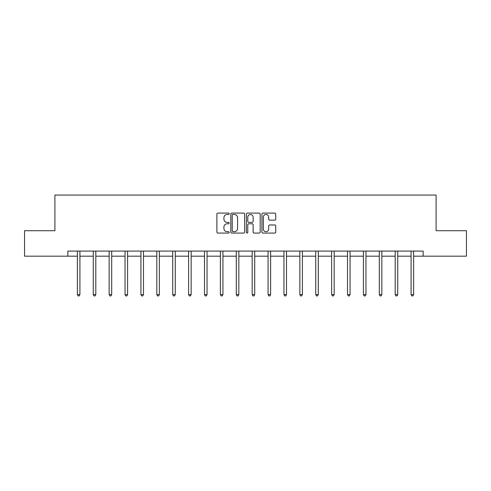 <?xml version="1.0" encoding="UTF-8"?>
<svg xmlns="http://www.w3.org/2000/svg" width="491" height="491" viewBox="0 0 491 491"><rect width="100%" height="100%" fill="white"/><g stroke="black" fill="none" stroke-linecap="round" stroke-linejoin="round"><path stroke-width="0.74" d="M229.199 213.781A0.7 0.7 0 0 0 228.499 213.082L217.875 213.082A1 1 0 0 0 216.881 214.082L216.881 232.077A1 1 0 0 0 217.875 233.078L228.499 233.078A0.7 0.7 0 0 0 229.199 232.378A0.7 0.7 0 0 0 228.499 231.678L227.124 231.678A3.198 3.198 0 0 1 223.927 228.481L223.927 226.977A3.198 3.198 0 0 1 227.124 223.779L228.499 223.779A0.7 0.7 0 0 0 229.199 223.08A0.7 0.7 0 0 0 228.499 222.38L227.124 222.38A3.198 3.198 0 0 1 223.927 219.182L223.927 217.679A3.198 3.198 0 0 1 227.124 214.481L228.499 214.481A0.7 0.7 0 0 0 229.199 213.781M274.721 220.128A1 1 0 0 0 275.721 219.127L275.721 214.082A1 1 0 0 0 274.721 213.082L262.924 213.082A1 1 0 0 0 261.924 214.082L261.924 232.077A1 1 0 0 0 262.924 233.078L274.721 233.078A1 1 0 0 0 275.721 232.077L275.721 225.977A1 1 0 0 0 274.721 224.976L269.669 224.976A1 1 0 0 0 268.675 225.977L268.675 229.002A2.676 2.676 0 0 1 265.999 231.678A2.676 2.676 0 0 1 263.323 229.002L263.323 217.157A2.676 2.676 0 0 1 265.999 214.481A2.676 2.676 0 0 1 268.675 217.157L268.675 219.127A1 1 0 0 0 269.669 220.128L274.721 220.128M67.844 256.185L24.55 256.185L24.55 230.721L54.906 230.721L54.906 195.068L436.094 195.068L436.094 230.721L466.45 230.721L466.45 256.185L423.156 256.185L423.156 251.091L67.844 251.091L67.844 256.185L77.369 256.185M244.622 214.082A1 1 0 0 0 243.628 213.082L231.826 213.082A1 1 0 0 0 230.825 214.082L230.825 232.077A1 1 0 0 0 231.826 233.078L243.628 233.078A1 1 0 0 0 244.622 232.077L244.622 214.082M247.372 213.082L259.174 213.082A1 1 0 0 1 260.175 214.082L260.175 232.077A1 1 0 0 1 259.174 233.078L254.123 233.078A1 1 0 0 1 253.123 232.077L253.123 224.78A1 1 0 0 0 252.122 223.779L248.777 223.779A1 1 0 0 0 247.777 224.78L247.777 232.378A0.7 0.7 0 0 1 247.077 233.078A0.7 0.7 0 0 1 246.378 232.378L246.378 214.082A1 1 0 0 1 247.372 213.082M79.916 256.185L93.259 256.185M95.806 256.185L109.149 256.185M111.696 256.185L125.039 256.185M127.586 256.185L140.935 256.185M143.482 256.185L156.825 256.185M159.372 256.185L172.715 256.185M175.262 256.185L188.605 256.185M191.152 256.185L204.501 256.185M207.042 256.185L220.391 256.185M222.939 256.185L236.281 256.185M238.829 256.185L252.171 256.185M254.719 256.185L268.061 256.185M270.609 256.185L283.958 256.185M286.499 256.185L299.848 256.185M302.395 256.185L315.738 256.185M318.285 256.185L331.628 256.185M334.175 256.185L347.518 256.185M350.065 256.185L363.414 256.185M365.961 256.185L379.304 256.185M381.851 256.185L395.194 256.185M397.741 256.185L411.084 256.185M413.631 256.185L423.156 256.185M232.924 214.481A0.7 0.7 0 0 0 232.225 215.181L232.225 230.979A0.7 0.7 0 0 0 232.924 231.678L234.379 231.678A3.198 3.198 0 0 0 237.576 228.481L237.576 217.679A3.198 3.198 0 0 0 234.379 214.481L232.924 214.481M253.123 217.206A2.676 2.676 0 0 0 250.447 214.53A2.676 2.676 0 0 0 247.777 217.206L247.777 221.38A1 1 0 0 0 248.777 222.38L252.122 222.38A1 1 0 0 0 253.123 221.38L253.123 217.206M80.051 251.091L79.99 251.245A1.019 1.019 0 0 0 79.916 251.625L79.916 294.612L77.369 294.612L77.369 251.625A1.019 1.019 0 0 0 77.296 251.245L77.234 251.091M79.916 294.612L79.149 295.932L78.13 295.932L77.369 294.612M95.941 251.091L95.88 251.245A1.019 1.019 0 0 0 95.806 251.625L95.806 294.612L93.259 294.612L93.259 251.625A1.019 1.019 0 0 0 93.186 251.245L93.124 251.091M95.806 294.612L95.039 295.932L94.026 295.932L93.259 294.612M111.831 251.091L111.77 251.245A1.019 1.019 0 0 0 111.696 251.625L111.696 294.612L109.149 294.612L109.149 251.625A1.019 1.019 0 0 0 109.076 251.245L109.014 251.091M111.696 294.612L110.935 295.932L109.916 295.932L109.149 294.612M127.721 251.091L127.66 251.245A1.019 1.019 0 0 0 127.586 251.625L127.586 294.612L125.039 294.612L125.039 251.625A1.019 1.019 0 0 0 124.966 251.245L124.91 251.091M127.586 294.612L126.825 295.932L125.806 295.932L125.039 294.612M143.611 251.091L143.556 251.245A1.019 1.019 0 0 0 143.482 251.625L143.482 294.612L140.935 294.612L140.935 251.625A1.019 1.019 0 0 0 140.862 251.245L140.8 251.091M143.482 294.612L142.715 295.932L141.696 295.932L140.935 294.612M159.507 251.091L159.446 251.245A1.019 1.019 0 0 0 159.372 251.625L159.372 294.612L156.825 294.612L156.825 251.625A1.019 1.019 0 0 0 156.752 251.245L156.69 251.091M159.372 294.612L158.605 295.932L157.586 295.932L156.825 294.612M175.397 251.091L175.336 251.245A1.019 1.019 0 0 0 175.262 251.625L175.262 294.612L172.715 294.612L172.715 251.625A1.019 1.019 0 0 0 172.642 251.245L172.58 251.091M175.262 294.612L174.501 295.932L173.483 295.932L172.715 294.612M191.287 251.091L191.226 251.245A1.019 1.019 0 0 0 191.152 251.625L191.152 294.612L188.605 294.612L188.605 251.625A1.019 1.019 0 0 0 188.532 251.245L188.47 251.091M191.152 294.612L190.391 295.932L189.373 295.932L188.605 294.612M207.177 251.091L207.116 251.245A1.019 1.019 0 0 0 207.042 251.625L207.042 294.612L204.501 294.612L204.501 251.625A1.019 1.019 0 0 0 204.428 251.245L204.366 251.091M207.042 294.612L206.281 295.932L205.263 295.932L204.501 294.612M223.067 251.091L223.012 251.245A1.019 1.019 0 0 0 222.939 251.625L222.939 294.612L220.391 294.612L220.391 251.625A1.019 1.019 0 0 0 220.318 251.245L220.256 251.091M222.939 294.612L222.171 295.932L221.153 295.932L220.391 294.612M238.964 251.091L238.902 251.245A1.019 1.019 0 0 0 238.829 251.625L238.829 294.612L236.281 294.612L236.281 251.625A1.019 1.019 0 0 0 236.208 251.245L236.146 251.091M238.829 294.612L238.061 295.932L237.043 295.932L236.281 294.612M254.854 251.091L254.792 251.245A1.019 1.019 0 0 0 254.719 251.625L254.719 294.612L252.171 294.612L252.171 251.625A1.019 1.019 0 0 0 252.098 251.245L252.036 251.091M254.719 294.612L253.957 295.932L252.939 295.932L252.171 294.612M270.744 251.091L270.682 251.245A1.019 1.019 0 0 0 270.609 251.625L270.609 294.612L268.061 294.612L268.061 251.625A1.019 1.019 0 0 0 267.988 251.245L267.933 251.091M270.609 294.612L269.847 295.932L268.829 295.932L268.061 294.612M286.634 251.091L286.572 251.245A1.019 1.019 0 0 0 286.499 251.625L286.499 294.612L283.958 294.612L283.958 251.625A1.019 1.019 0 0 0 283.884 251.245L283.823 251.091M286.499 294.612L285.737 295.932L284.719 295.932L283.958 294.612M302.53 251.091L302.468 251.245A1.019 1.019 0 0 0 302.395 251.625L302.395 294.612L299.848 294.612L299.848 251.625A1.019 1.019 0 0 0 299.774 251.245L299.713 251.091M302.395 294.612L301.627 295.932L300.609 295.932L299.848 294.612M318.42 251.091L318.358 251.245A1.019 1.019 0 0 0 318.285 251.625L318.285 294.612L315.738 294.612L315.738 251.625A1.019 1.019 0 0 0 315.664 251.245L315.603 251.091M318.285 294.612L317.517 295.932L316.499 295.932L315.738 294.612M334.31 251.091L334.248 251.245A1.019 1.019 0 0 0 334.175 251.625L334.175 294.612L331.628 294.612L331.628 251.625A1.019 1.019 0 0 0 331.554 251.245L331.493 251.091M334.175 294.612L333.414 295.932L332.395 295.932L331.628 294.612M350.2 251.091L350.138 251.245A1.019 1.019 0 0 0 350.065 251.625L350.065 294.612L347.518 294.612L347.518 251.625A1.019 1.019 0 0 0 347.444 251.245L347.389 251.091M350.065 294.612L349.304 295.932L348.285 295.932L347.518 294.612M366.09 251.091L366.034 251.245A1.019 1.019 0 0 0 365.961 251.625L365.961 294.612L363.414 294.612L363.414 251.625A1.019 1.019 0 0 0 363.34 251.245L363.279 251.091M365.961 294.612L365.194 295.932L364.175 295.932L363.414 294.612M381.986 251.091L381.924 251.245A1.019 1.019 0 0 0 381.851 251.625L381.851 294.612L379.304 294.612L379.304 251.625A1.019 1.019 0 0 0 379.23 251.245L379.169 251.091M381.851 294.612L381.084 295.932L380.065 295.932L379.304 294.612M397.876 251.091L397.814 251.245A1.019 1.019 0 0 0 397.741 251.625L397.741 294.612L395.194 294.612L395.194 251.625A1.019 1.019 0 0 0 395.12 251.245L395.059 251.091M397.741 294.612L396.974 295.932L395.961 295.932L395.194 294.612M413.766 251.091L413.704 251.245A1.019 1.019 0 0 0 413.631 251.625L413.631 294.612L411.084 294.612L411.084 251.625A1.019 1.019 0 0 0 411.01 251.245L410.949 251.091M413.631 294.612L412.87 295.932L411.851 295.932L411.084 294.612"/></g></svg>
